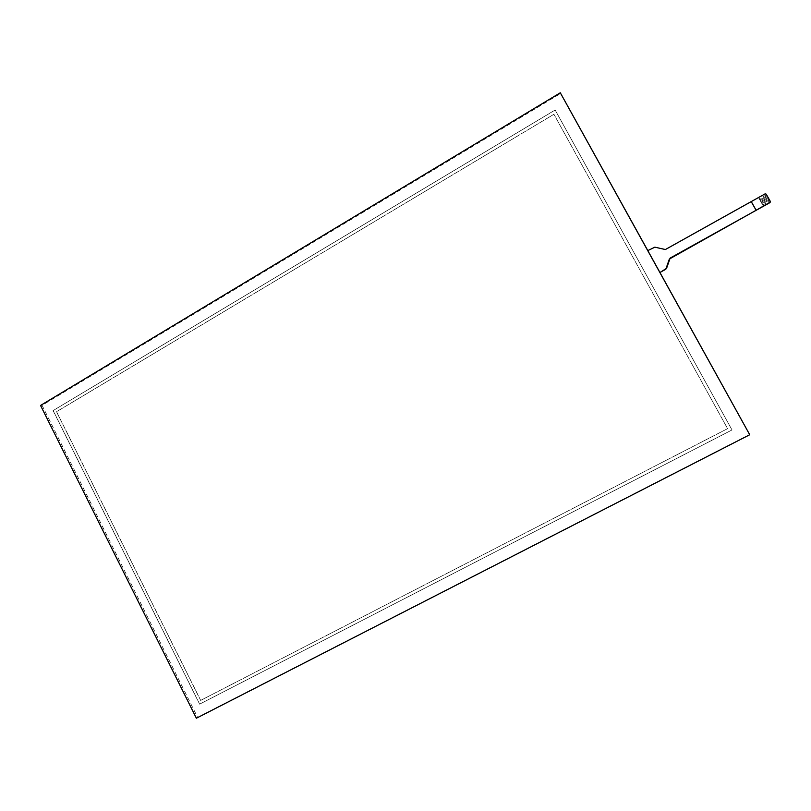 <?xml version="1.0" encoding="UTF-8"?>
<svg xmlns="http://www.w3.org/2000/svg" width="811" height="811" viewBox="0 0 811 811"><rect width="100%" height="100%" fill="white"/><g stroke="black" fill="none" stroke-linecap="round" stroke-linejoin="round"><path stroke-width="0.61" stroke-dasharray="4.05 3.04" d="M654.852 247.173L647.807 250.619L659.941 272.516L647.807 250.619M654.862 247.193L665.395 249.545L758.518 197.6L763.425 206.268L762.715 205.001L770.024 200.935L762.715 205.001L762.168 204.037L769.477 199.972L770.349 201.442M766.213 194.204L765.087 193.92L758.518 197.58L759.228 198.827L766.527 194.762L766.223 194.153M766.527 194.762L759.228 198.827L759.775 199.8L760.211 200.56L767.51 196.495L768.058 197.468L760.759 201.534L768.058 197.468L769.041 199.202L761.732 203.267L769.041 199.202L769.477 199.972L762.168 204.037L761.184 202.294L768.493 198.229L761.184 202.294L760.211 200.56L767.51 196.495L767.074 195.735L759.775 199.8L767.074 195.735L766.527 194.762M770.43 202.01L770.338 201.493M200.692 700.38L56.567 411.714L553.933 114.29L727.589 428.634L200.631 700.42L56.496 411.714L553.913 114.27L727.589 428.644L200.631 700.42M555.16 110.022L53.171 410.569L199.668 704.13L732.009 429.952L555.14 109.992L53.09 410.579L199.607 704.161L732.009 429.962L555.14 109.992M749.699 434.524L197.61 717.39L42.091 405.338L560.736 93.427M197.61 717.39L196.384 718.222M42.091 405.338L40.55 405.449"/><path stroke-width="1.22" d="M770.004 202.598L670.139 258.091L666.581 268.309L659.941 272.516L647.796 250.599L654.852 247.173L665.385 249.535L751.25 201.584L756.136 210.252L770.43 202.01M669.369 259.044L756.136 210.252M665.811 269.262L669.359 259.033M647.807 250.599L560.3 92.778L40.55 405.449L196.384 718.222L749.729 434.737L659.931 272.506L665.801 269.252M756.136 210.302L751.239 201.645M751.25 201.584L765.097 193.859L766.223 194.153L770.349 201.442L770.014 202.547M749.729 434.737L560.3 92.778"/></g></svg>
